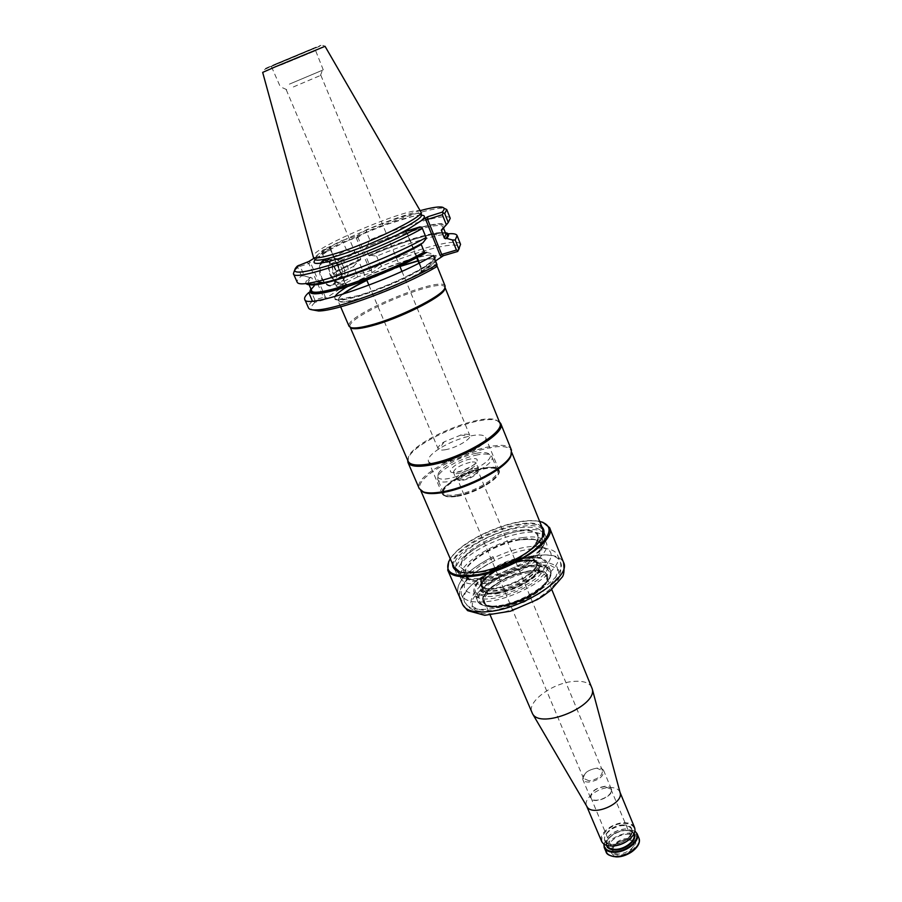 <?xml version="1.0" encoding="UTF-8"?>
<svg xmlns="http://www.w3.org/2000/svg" width="902" height="902" viewBox="0 0 902 902"><rect width="100%" height="100%" fill="white"/><g stroke="black" fill="none" stroke-linecap="round" stroke-linejoin="round"><path stroke-width="0.68" stroke-dasharray="4.51 3.38" d="M500.238 606.426C522.574 604.374 552.407 584.282 547.21 575.205C541.865 558.721 475.275 586.571 483.258 601.961C485.197 605.873 490.857 607.362 500.238 606.426M457.066 494.702C475.455 491.861 501.061 476.064 497.374 470.077L495.04 468.082C492.402 467.123 488.433 467.135 483.134 468.093C467.8 470.731 446.389 482.311 443.615 489.594L443.401 492.661C444.742 495.277 449.297 495.953 457.066 494.702M457.224 496.314C476.143 493.417 502.47 477.135 498.614 470.979L496.213 468.939C486.099 464.124 447.076 480.45 443.412 491.026L443.164 494.172C444.539 496.878 449.219 497.6 457.224 496.314M597.474 768.03C587.721 769.767 582.827 773.566 582.771 779.441C583.628 781.233 585.669 782.113 588.916 782.079C598.714 780.354 603.652 776.554 603.72 770.68C602.84 768.854 600.755 767.963 597.474 768.03M589.119 780.828L583.583 778.46C583.639 773.183 588.048 769.756 596.831 768.188L602.446 770.579C602.378 775.855 597.947 779.283 589.119 780.828M476.132 453.3C461.474 455.95 440.875 467.022 438.282 473.764C430.547 491.567 505.627 460.155 487.52 453.165C485.039 452.285 481.251 452.33 476.132 453.3M477.643 454.833C462.252 457.596 440.638 469.22 437.91 476.346L437.684 479.255C440.48 490.124 497.622 466.221 491.849 456.604L489.617 454.709C487.001 453.785 483.01 453.819 477.643 454.833M591.847 687.583C589.536 682.848 583.684 680.773 574.315 681.36C553.163 682.431 526.396 701.88 531.932 712.636M472.783 470.382C463.628 472.896 458.588 475.985 457.664 479.65L459.907 480.631C466.469 480.101 472.242 477.688 477.214 473.392L478.105 471.092L472.783 470.382M472.885 468.747C462.703 471.554 457.1 474.982 456.074 479.052L458.566 480.135C465.86 479.548 472.265 476.865 477.812 472.084L478.793 469.547C478.195 468.431 476.233 468.161 472.885 468.747M620.035 792.396L619.877 791.979C618.434 788.957 615.074 787.469 609.808 787.514C597.767 787.48 583.075 798.992 586.582 805.903L586.774 806.309M634.546 827.506C633.057 824.372 629.686 822.782 624.421 822.737C612.424 822.489 597.97 834.113 601.578 841.295M627.645 839.503C614.702 839.424 605.986 854.995 619.155 855.04C632.415 855.13 640.826 839.322 627.645 839.503M628.198 838.488C613.563 838.398 603.663 856.021 618.592 856.088C633.621 856.19 643.137 838.262 628.198 838.488M603.821 844.001L609.019 835.861C613.8 831.892 619.279 829.603 625.458 828.983L634.907 831.001M604.024 844.148L609.154 835.624C613.822 831.757 619.167 829.524 625.187 828.915L634.861 831.249M632.843 835.658C636.688 828.183 633.88 824.09 624.409 823.368C607.486 822.906 592.659 843.381 608.579 845.805M627.149 839.491C620.057 840.179 615.333 843.054 612.977 848.139L613.067 850.981C615.671 858.783 637.105 849.808 633.384 842.479L631.423 840.427L627.149 839.491M604.904 786.567C595.591 788.156 590.923 791.821 590.9 797.548C593.245 804.719 614.352 795.891 610.902 789.182L604.904 786.567M605.073 786.285C595.354 787.953 590.494 791.776 590.494 797.751C592.975 805.159 614.86 796.015 611.331 789.036C610.44 787.164 608.354 786.251 605.073 786.285M456.976 495.739C475.895 492.83 502.234 476.56 498.378 470.404C494.871 459.039 437.301 483.122 442.927 493.597C444.303 496.314 448.982 497.025 456.976 495.739M481.116 579.152C500.892 576.806 528.572 563.603 539.227 551.539C543.996 546.229 545.71 541.809 544.357 538.28C537.648 517.624 448.97 554.719 458.971 573.999C460.539 577.438 464.891 579.321 472.017 579.659L481.116 579.152M522.54 537.615C535.608 535.833 543.489 537.558 546.195 542.801C552.881 554.132 512.719 580.617 483.066 583.729C470.72 585.116 463.335 583.368 460.899 578.475C454.585 566.591 493.428 541.313 522.54 537.615M541.876 526.903C528.369 511.975 451.462 544.143 452.612 564.235M539.621 521.333L535.202 520.747C512.347 518.594 467.439 537.378 452.917 555.17L450.233 558.733M542.711 522.202L535.811 520.973C512.697 518.797 467.326 537.772 452.646 555.767L448.677 561.54M459.704 597.451C457.641 586.108 469.299 573.841 494.702 560.649L492.999 556.635C467.507 569.861 455.781 582.117 457.821 593.403M494.668 560.616C470.54 573.063 458.701 584.924 459.163 596.199M529.778 571.18L537.648 570.831C556.94 571.507 547.198 590.731 520.691 601.634C494.319 612.853 473.798 606.279 486.854 592.073C497.645 581.339 511.953 574.371 529.778 571.18M500.373 606.742C490.992 607.677 485.332 606.178 483.393 602.265C482.254 599.368 483.472 595.85 487.012 591.735C497.69 581.113 511.851 574.224 529.508 571.056L537.299 570.707C542.722 571.067 546.071 572.669 547.334 575.51C552.531 584.586 522.709 604.69 500.373 606.742M479.447 578.43C500.103 575.972 529.068 562.16 540.185 549.577C545.158 544.053 546.939 539.464 545.541 535.799C538.539 514.309 445.994 553.027 456.378 573.097C458.002 576.671 462.523 578.622 469.942 578.96L479.447 578.43M459.659 571.936L467.225 573.142L476.944 572.59C497.712 570.053 526.881 556.117 537.953 543.556L542.406 537.321M542.835 529.271C533.747 510.058 446.332 546.623 453.627 566.58M461.046 599.548L459.152 595.489M494.702 560.649L492.999 556.635M493.033 556.669C467.597 569.861 455.893 582.083 457.923 593.358L459.265 595.444M446.073 449.602C441.518 450.448 438.879 450.177 438.135 448.779C437.65 447.065 439.691 444.731 444.258 441.8L461.689 434.73C466.345 433.828 469.051 434.087 469.829 435.519C471.825 438.699 456.75 447.674 446.073 449.602M417.998 260.971C424.335 259.393 428.969 258.739 431.923 258.987L434.719 260.295C439.184 265.267 391.231 290.061 359.695 298.72C346.593 302.362 339.366 303.038 338.024 300.749L339.062 297.84L343.053 294.153M445.16 286.114C442.262 274.58 342.895 316.14 349.074 326.31M366.877 280.353L399.936 266.518M445.081 287.749L444.979 287.388C442.104 275.944 343.978 316.985 350.111 327.076L350.303 327.392M499.809 422.925L496.416 420.084C480.586 412.8 414.413 440.48 408.471 456.874L408.121 461.283M499.381 421.877L497.329 420.772C481.273 413.387 414.334 441.382 408.324 458.002L407.67 460.234M511.457 450.075C505.751 431.675 410.185 471.656 419.272 488.636M511.581 453.458L511.265 451.248C505.616 433.039 411.244 472.524 420.242 489.324L421.595 491.105M477.744 574.371C498.456 571.857 527.523 557.988 538.595 545.428C543.489 539.982 545.248 535.461 543.872 531.853C536.949 510.532 444.415 549.239 454.732 569.139C456.333 572.646 460.787 574.574 468.104 574.912L477.744 574.371M478.353 574.63C498.738 572.161 527.354 558.507 538.257 546.138C556.376 526.576 526.678 520.826 492.966 535.337C458.96 549.149 442.205 574.337 468.848 575.172L478.353 574.63M442.645 462.952C461.982 459.614 489.279 443.22 485.592 437.414C483.934 434.538 478.297 434.178 468.679 436.32C458.329 438.902 448.61 442.961 439.511 448.531C431.235 453.864 427.537 458.137 428.416 461.328C429.747 463.876 434.493 464.417 442.645 462.952M456.66 496.055C475.985 493.09 502.899 476.481 499.02 470.179C495.502 458.487 436.467 483.19 442.318 493.89C443.739 496.641 448.519 497.363 456.66 496.055M411.729 258.93L427.976 255.086L436.218 255.537L434.46 260.396C428.01 265.684 417.423 271.987 402.675 279.293C386.608 286.509 371.274 292.417 356.662 297.006L340.528 300.49L333.706 299.284L337.123 293.849C344.271 288.471 354.79 282.382 368.692 275.595C383.542 268.954 397.883 263.395 411.729 258.93M293.342 86.953L320.864 75.306L293.342 86.953M289.598 84.055L322.397 70.266L289.598 84.055M289.373 84.157L323.266 69.871L289.373 84.157M339.558 271.062L344.711 276.012C351.002 276.97 348.454 261.163 342.286 260.926C338.588 261.625 337.675 264.996 339.558 271.062M333.503 272.9L338.667 277.827L341.734 275.978C343.064 272.596 342.489 269.022 340.009 265.278L336.243 262.786C332.545 263.497 331.62 266.857 333.503 272.9M332.849 273.193C335.95 278.718 338.87 279.823 341.621 276.474C343.042 272.866 342.433 269.055 339.795 265.064C333.3 260.531 330.989 263.237 332.849 273.193M330.707 274.58C335.352 282.856 339.738 284.513 343.854 279.519C346.007 274.084 345.083 268.356 341.103 262.347C334.09 252.515 325.194 262.719 330.707 274.58M330.042 274.873C332.331 279.778 335.194 282.506 338.633 283.07L343.752 280.015C345.985 274.355 345.026 268.39 340.877 262.132L334.608 258.017C328.441 259.19 326.919 264.805 330.042 274.873M420.963 211.463C416.262 203.931 310.852 248.027 312.915 256.653M301.493 275.865L297.784 267.42L298.539 265.876L300.163 266.327L304.357 275.911L301.493 275.865C298.088 278.763 296.668 280.905 297.22 282.303M297.784 267.42L294.424 270.701M321.935 252.831L325.983 262.234L321.935 252.831L330.549 250.102L331.192 247.565L330.549 250.102L345.252 283.826L330.639 249.73M321.698 277.399C323.987 282.281 326.862 284.998 330.312 285.551L335.51 282.382C337.675 276.813 336.728 270.95 332.68 264.805L326.31 260.599C320.109 261.783 318.575 267.387 321.698 277.399M460.561 244.341C458.464 237.666 419.374 247.813 380.058 264.387L370.091 270.735L357.057 274.625L353.561 266.394L332.455 277.106L332.071 276.35L336.13 285.754L344.733 283.194L346.887 284.288L323.299 299.938L323.559 297.333L314.854 299.881L310.66 290.297L314.911 284.818L311.867 277.85L309.645 277.455C306.376 280.285 305.18 282.337 306.06 283.589M421.257 244.498L421.753 243.213C399.18 255.807 362.142 271.401 336.717 278.989C310.48 286.34 301.787 285.72 310.649 277.151M422.869 242.863L421.753 243.213M304.357 275.911L309.645 277.455M405.28 231.487L407.152 232.84L422.102 228.15L421.809 227.225M422.102 228.15L426.263 238.466M310.66 290.297L308.8 292.53M433.321 255.491L436.692 264.241L421.245 268.897L406.509 232.22L416.69 257.735M426.714 252.334L432.52 253.936M313.513 286.306L310.931 288.978M298.539 265.876L298.585 264.996M300.163 266.327L308.867 263.598L306.928 262.369M325.419 260.791L346.672 250.181L342.151 240.496L322.555 250.204L330.797 247.576M322.555 250.204L321.473 251.703M370.091 270.735L356.222 237.812L343.177 241.961L321.856 252.526M420.445 210.572C405.009 214.868 387.082 221.249 366.64 229.706L366.392 231.724C400.736 217.607 425.643 209.726 441.101 208.103L443.942 208.159M445.362 232.75C442.532 232.434 438.225 232.885 432.419 234.092C415.664 237.824 395.042 244.882 370.542 255.289L376.608 256.157C401.39 245.896 422.226 238.917 439.139 235.23L448.193 233.81M445.689 233.562C438.135 230.856 402.946 241.386 369.741 255.818L370.542 255.289M369.741 255.818L368.692 255.334L365.84 248.535L366.111 247.182C409.97 228.014 453.965 217.066 441.901 229.491L443.074 227.011L442.555 229.277M443.006 229.142C455.409 216.503 411.357 227.338 366.922 246.663L366.111 247.182M366.922 246.663L369.831 239.943L366.392 231.724L357.226 237.812L356.921 235.783L342.151 240.496M450.233 218.295C448.441 212.398 409.395 223.29 369.831 239.943M366.64 229.706L356.921 235.783M356.222 237.812L357.226 237.812M346.672 250.181L355.208 251.85L331.192 263.722L325.983 262.234M331.192 263.722L355.208 251.85M356.448 251.466L357.857 252.064L360.732 258.874L360.417 259.945L335.916 272.1L336.311 270.938L333.379 264.094L332.184 263.418M353.561 266.394L358.861 260.486L334.924 272.404L332.071 276.35M335.916 272.1L334.924 272.404M358.861 260.486L360.101 260.103M310.311 262.369L308.867 263.598L323.559 297.333L325.408 297.096L310.311 262.369L308.867 261.467M320.684 263.159C318.677 267.172 318.801 272.009 321.044 277.692C326.152 286.678 330.944 288.403 335.409 282.867C337.652 277.072 336.683 270.983 332.477 264.602L326.907 260.419M312.52 300.997L314.967 302.362L323.299 299.938M314.854 299.881L314.122 301.415M312.396 301.099C309.183 304.098 307.886 306.387 308.518 307.943M437.267 265.47L436.692 264.241M417.209 257.476L407.152 232.84L406.452 232.693M314.054 258.254L330.82 247.858M457.754 251.455C469.299 238.083 426.95 247.069 381.839 266.079L380.058 264.387L376.608 256.157M381.839 266.079L372.368 272.483L357.62 276.88L357.057 274.625L336.029 285.382L332.455 277.106M346.548 284.355L338.318 286.791L336.491 286.532L336.029 285.382M336.491 286.532L336.13 285.754M314.967 302.362C311.303 305.823 310.254 308.281 311.81 309.747M419.441 262.933L421.753 268.604L421.55 271.322L436.072 267.093M421.55 271.322L435.508 260.915M372.368 272.483L370.812 270.07M357.62 276.88L338.318 286.791M521.029 557.819C529.384 556.771 534.446 557.943 536.216 561.36L536.555 563.265C537.772 575.758 490.282 595.624 482.243 585.973L481.116 584.406C476.989 576.57 502.132 560.029 521.029 557.819M523.724 560.356C506.924 563.524 493.507 570.098 483.495 580.065C476.538 589.818 480.777 594.26 496.201 593.403C513.813 590.201 527.625 583.402 537.648 572.995C543.805 563.288 539.17 559.082 523.724 560.356M522.224 560.672C505.571 562.656 483.032 575.983 482.085 584.575L482.333 587.292C483.957 590.618 488.828 591.847 496.934 590.968C516.136 589.04 541.876 571.868 537.423 564.257L535.664 562.172C532.89 560.356 528.414 559.849 522.224 560.672M496.776 592.715C510.453 590.201 522.529 584.902 532.981 576.806C537.885 571.778 539.802 567.538 538.731 564.054C535.833 561.439 530.647 560.413 523.194 560.999C510.047 563.524 498.378 568.643 488.185 576.367C477.057 586.244 480.811 594.317 496.776 592.715M497.002 606.595C514.501 603.472 529.902 596.707 543.196 586.277C549.386 579.817 551.742 574.348 550.288 569.884C546.511 566.501 539.881 565.182 530.399 565.892C513.768 569.038 499.009 575.521 486.122 585.342C479.751 591.588 476.966 597.056 477.767 601.758C480.969 605.467 487.384 607.08 497.002 606.595M497.588 606.561L485.175 606.178C479.593 603.833 477.688 599.954 479.492 594.542C486.167 582.929 510.216 569.85 530.218 566.783L542.609 566.817C548.585 568.801 550.975 572.454 549.758 577.776C546.161 583.729 539.486 589.705 529.756 595.715C518.932 601.093 508.209 604.712 497.588 606.561M486.697 601.623C520.172 598.443 565.306 568.305 557.594 555.204C555.812 551.178 551.088 548.878 543.444 548.315C521.536 546.364 480.743 563.423 466.762 580.403C461.79 586.232 460.11 591.205 461.723 595.309C464.519 600.946 472.84 603.055 486.697 601.623M487.091 594.294C505.898 592.05 531.278 580.527 543.432 568.767C555.192 555.903 553.49 548.472 538.302 546.488C518.616 544.74 481.645 560.198 469.063 575.453C458.892 589.31 464.902 595.591 487.091 594.294M495.739 593.956C510.476 591.261 523.476 585.545 534.728 576.818C539.994 571.417 542.046 566.851 540.884 563.119C537.75 560.3 532.169 559.206 524.152 559.849C510.047 562.555 497.509 568.057 486.55 576.344C481.149 581.61 478.793 586.176 479.481 590.077C482.209 593.133 487.621 594.429 495.739 593.956M500.554 606.403C484.284 607.181 479.785 602.378 487.057 591.983C497.532 581.395 511.614 574.473 529.294 571.225C545.563 569.974 550.502 574.529 544.109 584.879C536.769 594.384 515.978 604.701 500.554 606.403M470.382 459.028C455.375 461.801 441.755 475.083 457.077 472.231C472.535 469.378 485.783 455.961 470.382 459.028M529.429 572.623C508.153 574.935 480.067 593.685 484.904 602.761C489.594 618.716 554.696 591.486 546.635 576.942C544.605 572.95 538.877 571.507 529.429 572.623M470.19 462.275C459.997 465.105 454.382 468.521 453.323 472.547C454.552 477.102 478.466 467.089 476.087 463.019C475.501 461.925 473.539 461.677 470.19 462.275M616.404 856.889C596.662 857.193 610.023 833.662 628.841 834.192C636.079 834.485 639.45 837.281 638.966 842.592M605.986 851.68C600.112 839.773 634.489 825.386 638.853 837.935M606.494 845.309C603.258 835.658 629.359 824.732 633.959 833.82M625.514 830.359C629.776 830.415 632.505 831.723 633.723 834.282L631.727 829.468C630.521 826.92 627.792 825.623 623.53 825.589C613.766 825.375 602.017 834.835 604.96 840.664C608.365 850.721 636.485 838.95 631.727 829.468C634.534 835.06 622.324 844.858 612.289 844.34C608.219 844.024 605.772 842.806 604.96 840.664L606.978 845.456C604.036 839.604 615.75 830.122 625.514 830.359M623.541 824.947C607.215 824.935 596.008 844.452 612.683 844.452C629.517 844.475 640.24 824.586 623.541 824.947M462.703 604.644C454.98 589.84 500.599 559.657 535.145 555.621C550.739 553.636 560.21 555.914 563.558 562.453M534.751 565.103L549.904 565.126L558.609 569.838L558.89 578.509C554.55 585.826 546.409 593.189 534.458 600.585C521.13 607.226 507.95 611.657 494.905 613.912L479.706 613.337L471.96 607.937L472.919 598.951C477.846 591.746 486.009 584.721 497.419 577.844C509.889 571.688 522.337 567.437 534.751 565.103M520.792 539.667L534.097 539.441C540.49 541.358 543.004 545.09 541.617 550.615C537.66 556.85 530.376 563.175 519.8 569.59C508.04 575.386 496.438 579.343 484.994 581.474L471.678 581.294C465.736 578.971 463.797 574.98 465.86 569.331C473.302 557.199 499.291 543.241 520.792 539.667M485.062 580.121C474.102 581.384 467.529 579.839 465.364 575.499C459.761 565.013 494.24 542.564 520.059 539.306C531.594 537.739 538.55 539.261 540.929 543.883C546.837 553.929 511.321 577.325 485.062 580.121M481.645 572.093C507.905 569.173 543.556 545.845 537.705 535.946C531.876 517.782 453.142 550.716 461.982 567.629C464.124 571.913 470.675 573.401 481.645 572.093M480.856 571.744C499.313 568.181 515.662 561.01 529.88 550.243C536.532 543.635 539.137 538.122 537.705 533.713C533.804 530.455 526.881 529.305 516.936 530.275C499.437 533.837 483.81 540.681 470.055 550.795C463.211 557.177 460.133 562.713 460.832 567.381C464.068 571.022 470.743 572.477 480.856 571.744M334.992 296.544C333.244 300.817 340.652 300.67 357.192 296.127C380.317 289.531 414.728 274.073 428.439 264.196C440.852 254.071 435.023 252.334 410.951 258.975C387.465 266.394 366.246 275.606 347.315 286.611M342.501 294.334L339.141 297.502C335.454 302.779 342.298 303.072 359.695 298.37C396.587 288.245 449.083 258.93 431.63 258.818C428.709 258.57 424.143 259.212 417.919 260.746M399.845 266.293L366.776 280.127M281.244 64.888L315.396 50.783L281.244 64.888M278.583 62.802L308.8 50.185C319.353 45.946 318.688 46.385 306.815 51.504L277.421 63.771C266.541 68.169 266.924 67.842 278.583 62.802M275.651 63.974L312.036 48.776C325.058 43.499 323.457 44.446 309.555 50.399L274.366 65.102C261.253 70.39 261.681 70.018 275.651 63.974M325.036 46.306L262.674 72.397C264.06 68.89 259.72 71.427 292.789 57.548C327.291 43.161 321.135 45.01 325.036 46.306M314.911 284.818C312.171 287.298 311.055 289.17 311.562 290.421C311.167 289.565 312.295 287.952 314.956 285.584M309.036 284.006L308.461 283.329C307.977 282.112 309.104 280.285 311.867 277.85M314.516 286.002L311.28 289.779M421.414 214.405C418.077 206.062 311.1 250.812 314.685 259.054M369.504 255.909C406.283 239.605 445.351 229.491 445.949 234.204C444.246 228.307 405.426 239.255 368.692 255.334M365.84 248.535C402.642 232.457 441.45 221.317 443.074 227.011L443.615 228.353M333.379 264.094L357.857 252.064M360.732 258.874L336.311 270.938M405.426 231.442L406.509 232.22M421.527 215.262C406.035 214.033 325.227 247.836 315.215 259.731M371.669 270.025L357.812 237.102M345.252 283.826L346.605 284.682M325.227 299.013L325.408 297.096M421.527 268.988L421.381 270.995M521.288 558.778C502.493 560.954 477.519 577.438 481.702 585.206C485.693 598.917 543.342 574.811 536.374 562.329C534.638 558.913 529.609 557.729 521.288 558.778M521.187 558.439C500.655 560.762 474.114 579.738 482.615 586.435C490.62 596.03 537.829 576.288 536.611 563.851C536.239 559.071 531.098 557.267 521.187 558.439M521.908 560.266C503.113 562.431 478.15 578.915 482.344 586.706C486.358 600.461 543.974 576.355 537.006 563.84C535.258 560.424 530.229 559.229 521.908 560.266M523.464 560.796C510.081 563.367 498.197 568.587 487.813 576.446C476.47 586.503 480.281 594.745 496.562 593.11C510.498 590.551 522.799 585.15 533.443 576.897C538.438 571.778 540.399 567.448 539.306 563.908C536.34 561.236 531.064 560.198 523.464 560.796M493.755 610.553C512.764 607.677 534.773 597.981 548.732 586.368C556.038 578.678 558.789 572.206 556.985 566.93C552.441 562.972 544.56 561.427 533.353 562.307C513.723 566.028 496.292 573.683 481.059 585.251C473.494 592.637 470.145 599.12 471.024 604.712C474.756 609.154 482.333 611.105 493.755 610.553M489.842 608.963C523.307 605.918 568.294 575.713 560.514 562.431C552.43 538.054 453.142 579.591 464.823 602.457C467.642 608.162 475.985 610.338 489.842 608.963M527.095 558.135C502.031 561.044 468.826 582.985 474.418 593.505C479.74 611.962 556.805 579.727 547.401 562.972C545.034 558.338 538.268 556.726 527.095 558.135M496.822 605.873C486.178 606.945 479.763 605.265 477.575 600.845C471.926 590.19 505.03 568.192 530.072 565.385C541.245 564.021 548.021 565.689 550.412 570.38C556.32 580.617 522.258 603.517 496.822 605.873M526.013 557.628C510.025 560.706 495.818 566.93 483.393 576.322C477.248 582.275 474.553 587.473 475.309 591.915C478.364 595.399 484.509 596.887 493.732 596.357C510.521 593.302 525.314 586.796 538.122 576.852C544.086 570.707 546.398 565.509 545.045 561.292C541.448 558.112 535.1 556.895 526.013 557.628M443.615 489.594L443.412 491.026M495.04 468.082L496.213 468.939M497.374 470.077L491.849 456.604M443.401 492.661L437.684 479.255M551.731 589.412L546.635 576.942C554.978 589.919 488.275 617.814 484.904 602.761L490.203 615.141M602.446 770.579L478.105 471.092M583.583 778.46L457.664 479.65M477.214 473.392L477.812 472.084M459.907 480.631L458.566 480.135M478.793 469.547L476.087 463.019C474.148 462.985 481.679 461.576 462.737 470.607C452.443 473.392 454.405 472.096 453.526 472.4L456.074 479.052M438.282 473.764L437.91 476.346M487.52 453.165L489.617 454.709M633.723 834.282C633.035 832.039 630.363 830.787 625.717 830.528C615.773 830.392 604.25 839.897 606.978 845.467M590.9 797.548L613.067 850.981M610.902 789.182L633.384 842.479M611.331 789.036L603.72 770.68M590.494 797.751L582.771 779.441M631.423 840.427L627.33 839.604C620.091 840.416 615.299 843.269 612.977 848.139M442.927 493.597L443.164 494.172M498.378 470.404L498.614 470.979M546.195 542.801L544.357 538.28M460.899 578.475L458.971 573.999M539.227 551.539L540.185 549.577M472.017 579.659L469.942 578.96M545.541 535.799L543.207 530.049M456.378 573.097L453.909 567.392M537.953 543.556L538.246 542.97M467.225 573.142L466.605 572.939M452.917 555.17L452.646 555.767M535.202 520.747L535.811 520.973M458.464 594.598L457.923 593.358M286.25 89.794L366.652 279.823M368.907 285.167L438.135 448.779M320.864 75.306L399.721 265.989M401.942 271.344L469.829 435.519M436.974 265.876L434.719 260.295M340.652 306.827L338.024 300.749M408.471 456.874L408.324 458.002M496.416 420.084L497.329 420.772M543.872 531.853L543.478 530.861M511.761 452.466L511.265 451.248M454.732 569.139L454.315 568.159M420.76 490.53L420.242 489.324M540.929 543.883L537.705 535.946C538.81 538.776 537.197 542.553 532.868 547.277L523.025 555.316L516.451 559.33L498.693 567.257L481.194 571.62C470.224 572.871 463.82 571.541 461.982 567.629L465.364 575.499C459.794 566.106 494.431 542.948 520.499 539.779C530.534 538.99 536.273 539.328 537.727 540.783L540.929 543.883M538.257 546.138L538.595 545.428M468.848 575.172L468.104 574.912M444.258 441.8L439.511 448.531M460.561 434.978L468.679 436.32M499.02 470.179L485.592 437.414M442.318 493.89L428.416 461.328M431.923 258.987L431.63 258.818C434.324 258.513 434.324 259.359 431.618 261.377C428.202 264.354 420.355 269.856 400.465 279.383C385.458 286.193 371.308 291.617 358.026 295.676L338.791 299.306C337.619 299.656 337.743 299.058 339.141 297.502L339.062 297.84M320.447 75.52L322.397 70.266M286.689 89.636L281.582 87.336M323.266 69.871L314.888 48.787L311.945 49.114L279 62.734C272.111 65.857 269.63 67.244 271.558 66.917L280.691 87.686M338.667 277.827L344.711 276.012M336.243 262.786L342.286 260.926M330.312 285.551L338.633 283.07M326.31 260.599L334.608 258.017M308.721 283.916L308.461 283.329M421.403 243.427C394.433 258.615 345.522 278.019 322.939 282.664M297.367 266.056L296.386 268.649M438.564 206.986L441.101 208.103M432.419 234.092L439.139 235.23M336.187 271.942L360.417 259.945M331.192 247.565L330.966 249.843L345.319 283.329M418.911 263.192L421.245 268.897L421.065 271.299M404.851 231.577L406.655 232.874M421.505 215.071L412.293 216.514L385.74 224.801C364.803 232.682 346.041 241.082 329.455 249.978L315.102 259.584M345.128 283.172L346.887 284.288M536.555 563.265L537.006 563.84C535.461 562.825 537.987 560.266 522.765 561.191C503.519 563.175 478.218 581.046 482.344 586.706L482.243 585.973M481.116 584.406L482.333 587.292M536.216 561.36L537.423 564.257M535.664 562.172C527.298 554.505 482.502 573.244 482.085 584.575M557.594 555.204L560.514 562.431C562.42 575.431 557.786 576.22 553.095 583.008L542.079 592.163L524.028 602.153L492.018 611.252C482.559 612.266 475.151 611.206 469.784 608.061L464.823 602.457L461.723 595.309M469.063 575.453L466.762 580.403M538.302 546.488L543.444 548.315M550.412 570.38L547.401 562.972C544.661 557.797 537.671 555.959 526.452 557.447C513.565 559.432 496.957 566.636 490.587 570.932L479.83 579.434C474.768 584.688 472.964 589.378 474.418 593.505L477.575 600.845C476.966 605.118 492.052 608.264 497.464 606.561C522.698 604.126 556.433 581.993 550.412 570.38"/><path stroke-width="1.35" d="M490.203 615.141L532.541 713.764C540.693 729.741 597.868 705.826 592.219 688.801L551.731 589.412M586.774 806.309L587.022 806.726C592.355 816.851 623.62 803.772 620.159 792.858L620.035 792.396M586.695 806.185L601.578 841.295C603.359 844.847 607.441 846.38 613.811 845.896C619.561 845.185 624.691 843.043 629.235 839.446C634.061 835.241 635.831 831.272 634.546 827.506L619.99 792.26M634.907 831.001L637.116 833.741C640.77 840.867 626.191 852.717 614.093 852.289C608.963 852.164 605.67 850.575 604.216 847.508L603.821 844.001M634.861 831.249C642.946 837.146 627.871 852.164 614.115 851.635C607.418 851.33 604.058 848.838 604.024 844.148M608.579 845.805L614.07 845.963C619.674 845.275 624.68 843.178 629.1 839.672L632.843 835.658M452.612 564.235C452.612 569.534 457.28 572.432 466.605 572.939L476.448 572.364C497.476 569.793 527.039 555.688 538.246 542.97C544.425 535.968 545.642 530.613 541.876 526.903M450.233 558.733C443.198 571.699 451.09 577.212 473.911 575.262C494.42 572.59 522.111 560.582 537.164 547.875C552.148 533.984 552.96 525.144 539.621 521.333M448.677 561.54L447.742 570.188C450.549 575.848 459.265 577.821 473.866 576.119C509.224 572.24 557.425 540.726 549.532 527.602L542.711 522.202M447.742 570.188L459.163 596.199M542.406 537.321L542.835 529.271M453.627 566.58L459.659 571.936M458.464 594.598L460.775 599.221M399.936 266.518L417.998 260.971M340.652 306.827L349.074 326.31L351.149 327.685C354.655 328.486 361.251 327.606 370.925 325.024C398.537 317.854 440.988 296.724 444.686 288.55L445.16 286.114L436.974 265.876M343.053 294.153C348.443 290.083 356.38 285.483 366.877 280.353M350.303 327.392L352.163 328.429C355.636 329.241 362.153 328.362 371.703 325.825C398.966 318.767 440.852 297.908 444.506 289.813L445.081 287.749M350.235 327.37L408.121 461.283C410.162 465.229 417.637 466.052 430.536 463.729C461.598 458.34 505.751 431.945 499.809 422.925L445.103 287.693M407.67 460.234L407.963 462.489C410.038 466.492 417.603 467.326 430.66 464.992C462.106 459.558 506.811 432.813 500.779 423.658L499.381 421.877M407.963 462.489L419.272 488.636L423.286 491.872C427.424 493.304 433.704 493.293 442.115 491.838C468.307 487.632 506.405 467.168 510.949 455.206L511.457 450.075L500.779 423.658M421.595 491.105L424.211 492.537C428.303 493.946 434.505 493.946 442.826 492.515C468.679 488.365 506.27 468.172 510.757 456.333L511.581 453.458M336.491 253.282C369.64 243.179 421.685 217.901 421.166 212.432L325.036 46.306L275.11 66.906L262.674 72.397L313.456 257.498C315.869 258.682 323.547 257.284 336.491 253.282M293.421 273.678L297.22 282.303C298.325 284.558 304.763 284.344 316.534 281.638C343.019 275.696 396.519 254.195 426.06 237.553L422.384 228.443C377.712 253.53 292.767 282.878 293.421 273.678L294.424 270.701M311.28 289.779C309.431 295.428 321.529 294.266 347.597 286.284C372.526 278.29 405.111 264.241 425.597 252.673L424.278 251.94L421.257 244.498C383.925 265.74 313.366 290.275 309.036 284.006M306.06 283.589C307.526 285.393 313.4 285.122 323.671 282.788C347.834 277.41 396.102 258.017 422.869 242.863L426.263 238.466L426.06 237.553M314.054 258.254L308.867 261.467L297.367 266.056C289.339 274.264 299.644 274.118 328.26 265.616C355.963 256.923 395.504 240.214 419.813 226.921L421.809 227.225L422.384 228.443M312.396 301.099L308.8 292.53C305.474 295.529 304.109 297.795 304.718 299.317C304.572 309.6 389.281 281.232 433.321 255.491L436.996 264.602C402.078 285.179 335.138 310.074 315.937 309.938C311.641 310.074 309.172 309.42 308.518 307.943L304.718 299.317M310.931 288.978C306.545 295.901 317.763 295.405 344.575 287.479C370.316 279.462 405.201 264.534 426.714 252.334L425.597 252.673M419.813 226.921L405.426 231.442M443.13 213.109L442.352 214.71L446.377 224.801L448.271 222.49L444.742 213.594L442.127 212.184C445.622 208.441 444.438 206.705 438.564 206.986C434.347 207.234 428.303 208.43 420.445 210.572M444.742 213.594L446.761 209.535L443.942 208.159M442.352 214.71L427.604 219.378L427.807 216.739L442.127 212.184M435.508 260.915L443.446 255.683L441.698 254.42L456.423 250.057L452.409 239.966L446.704 238.421C449.624 235.106 449.173 233.212 445.362 232.75M446.704 238.421L445.599 238.759C447.978 236.042 448.012 234.306 445.689 233.562M446.377 224.801L441.36 230.078L444.314 238.038L445.599 238.759M448.271 222.49L450.233 218.295L446.761 209.535M452.409 239.966L455.239 240.033L457.088 235.569C456.367 233.945 453.402 233.359 448.193 233.81M326.907 260.419C324.28 259.776 322.206 260.701 320.684 263.159M311.81 309.747L318.541 310.987C337.28 311.145 401.988 287.152 436.072 267.093L436.996 264.602M314.685 259.054L315.215 259.72C310.874 264.951 318.462 264.658 337.979 258.851C359.672 252.199 392.359 238.218 409.891 228.105L421.279 220.652C425.394 217.179 425.473 215.375 421.527 215.262L421.414 214.405M409.891 228.105L405.122 231.228M427.807 216.739L421.279 220.652M425.721 219.603L427.604 219.378L441.698 254.42L440.244 255.672L425.721 219.603L425.868 217.653M455.239 240.033L458.78 248.929L457.754 251.455L443.446 255.683M456.423 250.057L458.013 250.53M458.78 248.929L460.561 244.341L457.088 235.569M638.966 842.592C635.707 850.936 628.187 855.705 616.404 856.889M637.116 833.741L638.853 837.935C642.506 845.084 627.961 856.945 615.874 856.494C610.733 856.359 607.441 854.758 605.986 851.68L604.216 847.508M633.959 833.82C638.109 839.615 625.616 850.372 615.017 850C610.282 849.864 607.441 848.297 606.494 845.309M633.723 834.282L633.723 834.271C636.677 840.066 624.849 849.673 615.029 849.346C610.846 849.244 608.162 847.959 606.978 845.467L606.978 845.456M549.532 527.602L563.558 562.453C571.789 576.468 524.321 608.376 489.031 611.545C474.441 612.965 465.669 610.665 462.703 604.644L459.592 597.496M347.315 286.611C340.482 290.794 336.367 294.097 334.992 296.544M417.919 260.746L399.845 266.293M366.776 280.127C355.884 285.46 347.789 290.185 342.501 294.334M308.721 283.916L311.562 290.421C311.506 299.216 385.21 274.433 424.278 251.94M315.102 259.584L315.215 259.72C317.617 260.926 325.205 259.562 337.979 255.627C370.722 245.705 422.035 220.719 421.527 215.251L421.166 212.432M444.314 238.038L445.949 234.204L443.615 228.353M442.555 229.277L441.405 230.754M419.441 262.933L417.209 257.476M441.54 256.608L440.244 255.672M620.159 792.858L592.219 688.801M587.022 806.726L532.541 713.764M638.853 837.935C642.607 845.738 628.232 857.34 616.224 856.9C609.899 856.133 606.482 854.397 605.986 851.68M563.558 562.453C564.551 570.594 563.942 575.634 561.754 577.584L550.682 590.314L542.643 596.29L537.366 599.559L510.566 611.173L484.746 615.311L467.586 610.631L462.703 604.644M366.652 279.823L368.907 285.167M399.721 265.989L401.942 271.344M444.506 289.813L444.686 288.55M352.163 328.429L351.149 327.685M510.757 456.333L510.949 455.206M424.211 492.537L423.286 491.872M543.478 530.861L511.761 452.466M454.315 568.159L420.76 490.53M322.939 282.664C313.795 284.536 308.969 284.75 308.461 283.329M323.671 282.788L316.534 281.638M315.215 259.72L313.456 257.498M441.901 229.48L441.371 230.055M416.69 257.735L418.911 263.192M318.541 310.987L315.937 309.938"/></g></svg>
